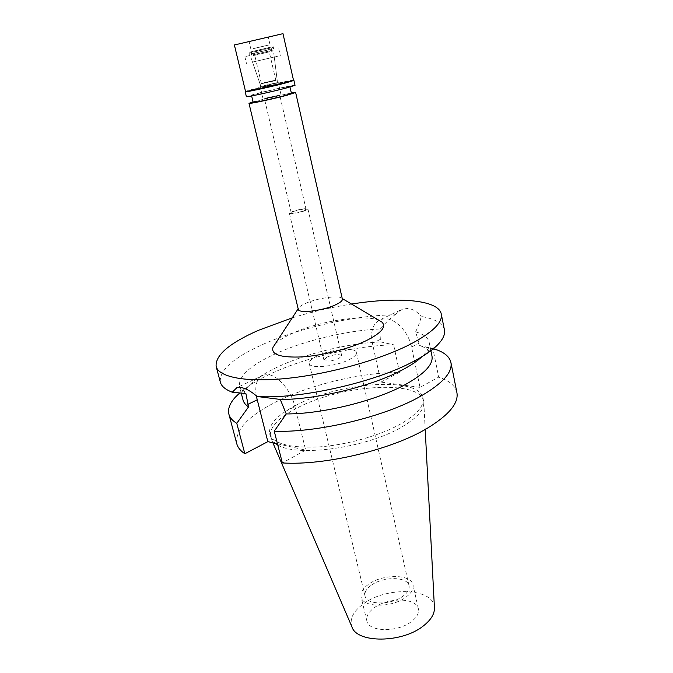 <?xml version="1.0" encoding="UTF-8"?>
<svg xmlns="http://www.w3.org/2000/svg" width="673" height="673" viewBox="0 0 673 673"><rect width="100%" height="100%" fill="white"/><g stroke="black" fill="none" stroke-linecap="round" stroke-linejoin="round"><path stroke-width="0.5" stroke-dasharray="3.37 2.52" d="M374.331 607.711C388.321 597.094 416.587 597.616 418.387 608.905C419.186 613.137 416.873 617.36 411.447 621.566C397.541 632.687 368.392 632.006 366.861 620.893C366.019 616.375 368.51 611.976 374.331 607.711M405.903 597.203C411.405 593.09 413.769 588.984 413.003 584.896C411.296 574.01 382.895 573.775 368.728 584.164C362.84 588.345 360.291 592.619 361.09 596.976C362.52 607.702 391.821 608.081 405.903 597.203M371.454 585.123C383.467 576.281 407.602 576.492 409.033 585.712C409.68 589.195 407.661 592.677 402.976 596.177C391.03 605.372 366.238 605.061 365.01 595.95C364.337 592.274 366.482 588.665 371.454 585.123M317.126 356C311.557 358.734 308.932 361.224 309.244 363.47C309.546 369.073 335.541 366.718 349.026 359.693C354.292 357.01 356.766 354.604 356.429 352.484C355.849 346.856 330.62 349.22 317.126 356M326.817 357.119C334.237 354.318 339.192 353.863 341.707 355.765L338.856 358.516C331.402 361.351 326.413 361.813 323.898 359.912L326.817 357.119M304.743 210.842L307.94 208.983C305.601 208.201 300.511 209.009 292.671 211.415L289.39 213.299C291.729 214.081 296.843 213.265 304.743 210.842M293.857 211.356C300.141 209.429 304.213 208.781 306.089 209.412L303.515 210.901C297.205 212.836 293.117 213.492 291.241 212.861L293.857 211.356M276.94 96.012L264.422 98.687L276.94 96.012M266.458 97.93L281.053 94.817L266.458 97.93M274.904 83.402L260.199 86.632L274.904 83.402M264.035 85.564L277.486 82.611L264.035 85.564M270.235 57.987L252.518 62.084L270.235 57.987M252.964 61.95L280.305 55.615L252.964 61.95M280.363 84.419L286.462 82.619L259.231 88.567L252.871 90.434L280.363 84.419L252.871 90.434L259.231 88.567L286.462 82.619L280.363 84.419M257.767 88.853C269.326 85.875 289.323 81.5 288.868 82.064L281.911 84.117C270.302 87.128 249.792 91.604 250.474 90.998L257.767 88.853L250.474 90.998C249.792 91.604 270.302 87.128 281.911 84.117L288.868 82.064C289.323 81.5 269.326 85.875 257.767 88.853M291.451 93.446C291.872 92.714 271.909 96.979 260.409 100.058L253.174 102.355M253.056 101.842L291.333 92.941M342.364 299.098L341.85 298.299C338.78 295.043 317.513 298.038 305.853 303.279C301.622 305.138 299.132 306.846 298.4 308.411L298.29 309.353M379.168 320.432C365.288 313.87 318.758 321.063 292.132 333.455C283.754 337.266 277.941 341.026 274.685 344.753M292.242 317.849C311.683 311.843 331.453 307.241 351.55 304.053M243.029 400.014C242.044 395.833 243.803 391.274 248.312 386.327C254.444 379.782 264.06 373.406 277.141 367.206C305.836 353.569 347.419 343.398 380.447 341.876L379.824 328.996C385.25 323.191 390.298 318.447 394.967 314.762C354.772 315.258 299.687 327.717 262.075 344.753C233.102 357.943 219.188 370.394 220.323 382.113M444.441 329.955C442.708 323.284 434.943 318.783 421.163 316.445C420.457 320.474 418.614 325.614 415.636 331.856L419.666 345.535L433.05 348.984M394.967 314.762L402.496 309.143L407.586 308.453C412.49 308.806 417.016 311.473 421.163 316.445M419.666 345.535L432.882 348.521L438.695 377.116L420.011 387.37L411.565 347.032C408.814 332.731 396.33 319.12 385.915 318.758L381.027 319.322C373.035 322.847 370.158 330.83 372.396 343.28L380.952 382.087L399.518 372.304C360.518 372.632 310.724 384.493 276.435 401.688C248.253 415.922 235.037 429.946 236.787 443.759M245.881 393.537C242.322 391.518 240.185 389.137 239.47 386.403C238.368 376.4 249.868 365.759 273.97 354.478C303.464 340.774 346.402 330.451 379.824 328.996M256.194 395.623C254.714 384.426 257.229 377.536 263.732 374.945L268.392 374.668C278.403 375.736 291.333 391.114 294.917 406.559L305.685 450.119L282.34 462.931M415.636 331.856C423.553 334.17 428.062 337.644 429.155 342.254C429.971 346.233 427.868 350.759 422.854 355.84L422.038 356.631M431.973 356.051C431.014 351.861 427.422 348.538 421.189 346.099M420.011 387.37L380.952 382.087M277.469 443.801L305.685 450.119M456.891 392.536C455.293 385.747 449.228 380.607 438.695 377.116M296.229 405.154C339.428 382.054 419.321 376.14 422.981 398.079C424.352 405.718 417.159 414.206 401.411 423.544C380.851 435.33 347.234 444.946 319.238 446.897C289.853 448.226 273.322 443.844 269.663 433.757C268.384 424.537 277.242 415.005 296.229 405.154M380.447 341.876L393.621 344.786C354.461 345.813 304.289 357.742 269.536 374.348C257.078 380.279 247.151 386.453 239.756 392.889M399.518 372.304L393.621 344.786M432.882 348.521L433.42 348.681M277.747 444.92C297.155 457.514 367.584 447.722 402.118 426.817C417.016 417.975 424.242 409.823 423.797 402.353L423.637 401.209C419.944 379.092 340.084 384.897 296.953 408.09C277.991 417.975 269.158 427.565 270.453 436.853L275.164 443.288M434.421 607.61C434.018 588 386.983 586.175 363.622 603.706C353.258 611.252 349.346 618.95 351.903 626.807M274.02 80.962L260.089 84.041L274.02 80.962M254.89 55.253L273.49 50.887L254.89 55.253M263.976 82.989L276.073 80.323L263.976 82.989M273.272 80.853L261.124 83.536L273.272 80.853M264.068 82.712L275.779 80.129L264.068 82.712M265.002 45.823L253.183 48.633L265.002 45.823M254.537 48.389L270.033 44.712L254.537 48.389M268.367 48.498L249.843 52.873L268.367 48.498M255.084 51.712L271.152 47.918L255.084 51.712M268.224 52.09L252.072 55.876L268.224 52.09M258.802 93.244C270.336 90.224 290.324 85.9 289.878 86.523L282.946 88.643C271.362 91.688 250.869 96.121 251.534 95.448L258.802 93.244M272.498 50.206L244.863 56.692L272.498 50.206M255.446 54.269L272.094 50.357L255.446 54.269M267.972 49.945L251.222 53.882L267.972 49.945M254.041 53.285L273.625 48.675L254.041 53.285M268.653 47.623L248.926 52.284L268.653 47.623M254.268 51.114L272.001 46.917L254.268 51.114M252.77 40.834L268.283 37.091L252.77 40.834M234.381 44.973L282.98 33.667M293.495 80.205C294.042 79.523 269.116 84.983 254.663 88.693L245.494 91.377M245.325 91.738L254.537 89.105C268.46 85.521 292.444 80.23 293.807 80.457M295.035 85.336C295.556 84.546 270.285 90.022 255.656 93.841L246.377 96.66M379.951 339.579L372.396 343.28M411.565 347.032L419.17 343.146M285.588 411.321L294.917 406.559M418.387 608.905L413.003 584.896M366.861 620.893L361.09 596.976M409.033 585.712L356.429 352.484M365.01 595.95L309.244 363.47M341.707 355.765L307.94 208.983M323.898 359.912L289.39 213.299M306.089 209.412L279.741 95.12M291.241 212.861L264.422 98.687M281.053 94.817L278.21 82.443M263.109 98.99L260.199 86.632M277.486 82.611L274.264 57.028M260.922 86.464L252.518 62.084M278.757 48.809L280.305 55.615M244.863 56.692L246.469 63.489M289.987 87.019L289.878 86.523M251.652 95.936L251.534 95.448M381.027 319.322L402.496 309.134M263.732 374.945L236.846 387.698M422.854 355.84L437.484 344.997M430.88 350.683L429.155 342.254M241.203 393.032L239.47 386.403M248.312 386.327L240.379 392.948M423.637 401.209L422.981 398.079M270.453 436.853L269.663 433.757M272.876 442.775L270.807 437.955M425.201 429.45L423.797 402.353M277.167 80.07L273.49 50.887M260.089 84.041L250.499 56.238M275.779 80.129L267.728 45.242M261.36 83.486L253.183 48.633M272.001 46.917L272.599 47.573M250.087 52.014L249.843 52.873M271.917 51.257L271.152 47.918M252.072 55.876L251.29 52.536M272.094 50.357L271.808 49.095M251.517 55.144L251.222 53.882M273.625 48.675L273.162 46.647M249.405 54.311L248.926 52.284M250.878 49.171L249.086 41.558M270.033 44.712L268.283 37.091"/><path stroke-width="1.01" d="M251.652 95.936L253.174 102.355C252.543 103.129 273.011 98.771 284.561 95.659L291.451 93.446L289.987 87.019M291.333 92.941L295.64 92.479L287.287 95.162C273.204 98.956 248.186 104.281 248.993 103.339L253.056 101.842M248.993 103.339L298.29 309.353C298.366 313.694 322.493 310.909 335.23 304.97C340.218 302.69 342.599 300.738 342.364 299.098L295.64 92.479M274.685 344.753L273.019 347.31C270.773 354.595 280.456 357.8 302.076 356.909C322.771 355.546 350.053 348.564 366.751 340.412C381.658 332.765 386.672 326.624 381.801 321.997L379.168 320.432M351.55 304.053C397.793 296.608 438.51 299.653 441.278 314.055C442.817 322.518 432.386 332.639 409.975 344.433C379.782 359.853 329.248 373.978 287.699 378.319C246.074 382.693 218.792 377.208 216.142 366.449C215.158 355.277 229.257 343.23 258.44 330.317L292.242 317.849M430.88 350.683L431.973 356.051C433.454 364.278 424.638 373.742 405.533 384.451C376.047 400.788 322.451 414.08 286.244 413.937L280.262 399.426L257.187 396.506C299.056 399.451 374.592 382.542 413.533 361.409C424.217 355.781 432.201 350.305 437.484 344.997C443.011 339.343 445.333 334.338 444.441 329.955L441.278 314.055M216.142 366.449L220.323 382.113C221.409 386.243 225.396 389.608 232.286 392.208L245.881 393.537L248.547 406.879L236.778 423.325L244.854 453.745C240.471 450.851 237.779 447.52 236.787 443.759L228.887 414.173C227.625 408.898 229.838 403.169 235.525 397.003L239.756 392.889M257.187 396.506C248.867 389.448 242.087 386.512 236.846 387.698L232.286 392.208M277.469 443.801L267.837 441.648L256.194 395.623M422.038 356.631C417.445 360.972 410.909 365.38 402.42 369.872C372.076 386.268 316.512 399.737 280.262 399.426M274.248 431.191L282.34 462.931C324.933 465.741 392.224 449.564 427.515 428.112C449.042 414.93 458.835 403.068 456.891 392.536L450.918 362.503C452.71 372.253 442.674 383.467 420.81 396.128C384.973 416.738 316.983 433.033 274.248 431.191L286.244 413.937M267.837 441.648L244.854 453.745M241.203 393.032L243.029 400.014C243.702 402.597 245.544 404.885 248.547 406.879M236.778 423.325C232.437 420.709 229.804 417.655 228.887 414.173M433.42 348.681L437.383 350.036C445.206 353.056 449.715 357.212 450.918 362.503M275.164 443.288L277.747 444.92M272.876 442.775L351.903 626.807C356.682 643.312 401.958 643.287 423.275 625.991C431.014 619.934 434.733 613.81 434.421 607.61L425.201 429.45M282.98 33.667L234.381 44.973L245.527 91.402C245.569 91.932 270.706 86.413 284.856 82.745L293.495 80.205L282.98 33.667M293.807 80.457L285.175 83.082C270.815 86.8 245.292 92.403 245.258 91.856L245.325 91.738M245.224 91.831L246.377 96.66C245.502 97.518 271.598 91.881 286.303 88.003L295.035 85.336L293.941 80.499M257.078 399.871L247.891 404.38M298.156 308.789L273.019 347.31M342.237 298.526L381.801 321.997M240.379 392.948L235.525 397.003M433.05 348.984L437.383 350.036M245.527 91.402L245.258 91.856M293.478 80.238L293.924 80.533"/></g></svg>
